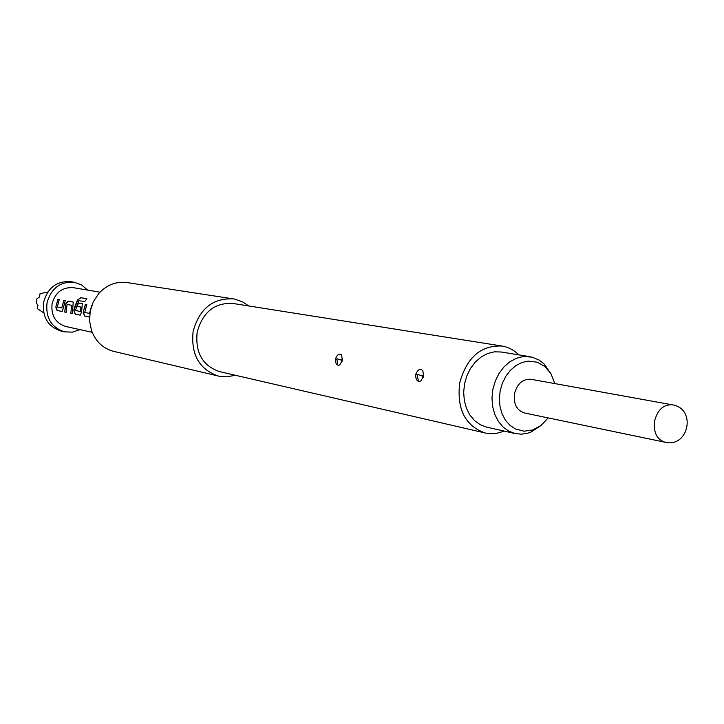 <?xml version="1.0" encoding="UTF-8"?>
<svg xmlns="http://www.w3.org/2000/svg" width="724" height="724" viewBox="0 0 724 724"><rect width="100%" height="100%" fill="white"/><g stroke="black" fill="none" stroke-linecap="round" stroke-linejoin="round"><path stroke-width="1.09" d="M86.79 304.65L85.55 304.415L83.188 312.415L84.545 316.044L89.541 317.058M83.188 312.415L85.36 304.315L86.817 304.587L84.753 312.478L89.495 313.411L91.722 305.609M81.54 312.089L82.364 303.754L78.246 302.985L76.952 306.315L81.034 307.094L80.183 311.573L75.477 310.406L78.798 300.695L84.726 301.564L86.889 298.768L80.835 297.682L77.477 300.007L74.183 308.107L73.857 310.569L75.187 314.162L80.201 315.166L81.54 312.089M72.255 313.564L73.269 302.089L68.165 301.094L65.658 303.908L64.744 312.053L66.128 312.334L67.07 304.424L71.604 305.293L70.843 313.284L72.255 313.564M63.169 308.451L65.296 300.56L63.911 300.297L61.712 307.926L57.286 307.057L59.287 299.428L57.92 299.175L55.811 307.003L57.087 310.515L62.074 311.474L63.169 308.451M92.174 332.289L65.848 326.515C55.513 323.13 50.924 315.555 52.065 303.808C55.332 292.342 62.436 286.966 73.395 287.681L99.966 292.188M248.775 305.962L242.631 301.863L234.594 299.084L127.044 282.559C116.202 281.211 106.781 284.858 98.781 293.473L93.324 301.754L90.183 311.311L89.613 321.139L91.559 330.651C95.749 341.647 103.116 348.543 113.668 351.366L219.58 376.317L226.856 376.842L235.309 375.258M233.39 298.876C212.874 297.899 199.453 308.723 193.127 331.348C190.756 354.479 199.172 369.385 218.395 376.064M518.755 354.86C513.949 350.036 508.375 347.086 502.013 346.027L232.857 303.447C214.675 302.514 202.774 312.071 197.172 332.108C195.073 352.597 202.548 365.774 219.607 371.629L485.116 432.961C491.415 434.355 497.687 433.721 503.949 431.042M335.438 359.004C337.239 354.452 339.303 353.122 341.619 355.022L342.343 360.353L339.764 365.005C336.895 365.946 335.456 363.946 335.438 359.004L336.886 359.285L337.656 364.082M415.603 374.607C417.712 369.548 420.119 368.226 422.816 370.634L423.576 376.154L420.906 380.969C417.495 382.254 415.73 380.136 415.603 374.607L417.142 374.896L418.273 380.272M502.013 346.027C480.772 345.149 466.645 357.529 459.64 383.177C456.781 409.341 465.27 425.938 485.116 432.961M423.287 377.331L421.63 375.656L417.268 374.353L417.142 374.896M342.036 361.593L340.968 359.964L336.995 358.778L336.886 359.285M421.63 375.656L423.739 374.905M340.968 359.964L342.515 359.041M530.113 356.715L501.216 352L494.465 351.828L487.695 353.484L481.252 356.905L475.451 361.919L470.582 368.299L466.88 375.729L464.536 383.847L463.668 392.254L464.31 400.535L466.446 408.273L469.939 415.105L474.636 420.68L480.293 424.753L486.619 427.124L515.171 433.576L508.764 431.16L503.044 427.015L498.293 421.314L494.764 414.345L492.619 406.426L491.976 397.965L492.872 389.358L495.261 381.05L499.026 373.439L503.985 366.905L509.868 361.756L516.402 358.253L523.262 356.552L532.04 357.104L539.009 360L544.267 364.1L550.919 373.711M540.837 425.612L531.063 432.029L527.968 433.124L521.651 434.165L515.171 433.576M554.856 383.602L550.991 373.828L544.955 366.588L537.299 362.208L528.212 361.113L521.886 362.525L515.832 365.647L510.375 370.317L505.786 376.308L502.32 383.322L500.139 390.987L499.361 398.924L500.04 406.707L502.112 413.938L505.488 420.255L509.986 425.341L515.361 428.943L524.158 431.187L532.683 429.966L540.946 425.522L548.186 417.911M79.975 329.619L72.373 332.153L64.49 331.845C51.377 327.474 45.549 317.809 47.015 302.858C51.16 288.27 60.201 281.392 74.129 282.224L81.559 284.903L87.658 290.098M64.49 331.845L61.051 331.076C47.983 326.714 42.173 317.085 43.63 302.207C47.757 287.681 56.771 280.831 70.653 281.663L74.129 282.224M47.847 292.007L40.037 293.7L39.539 296.94L36.924 298.813L36.517 300.732L36.2 302.668L37.947 305.374L37.232 308.551L43.775 312.94M664.922 442.21C688.723 448.138 696.732 408.689 672.505 404.861L672.189 404.797C663.483 404.372 657.618 409.739 654.614 420.916C653.319 432.291 656.759 439.396 664.922 442.21L524.447 412.97C516.683 410.354 513.37 403.92 514.493 393.666C517.244 383.62 522.737 378.824 530.991 379.286L672.324 404.825M90.934 308.071L89.613 313.184M83.396 312.424L84.753 316.017L89.541 316.985M86.79 298.885L80.835 297.682M80.979 297.836L77.477 300.007M77.64 300.134L73.857 310.569M74.065 310.578L75.396 314.135L80.201 315.166M82.617 303.872L78.246 302.985M77.16 306.352L78.427 303.084M80.301 311.356L81.034 307.094M73.332 302.134L68.165 301.094M68.346 301.193L65.658 303.908M65.857 303.971L64.744 312.053M64.952 312.026L66.128 312.261M70.843 313.284L71.604 305.293M71.052 313.257L72.246 313.501M61.83 307.718L63.911 300.297M59.259 299.492L57.92 299.175M58.11 299.274L55.811 307.003M56.02 307.012L57.296 310.487L61.884 311.474M65.26 300.614L64.092 300.397M546.457 367.964L544.267 364.1M534.538 429.269L531.063 432.029"/></g></svg>
